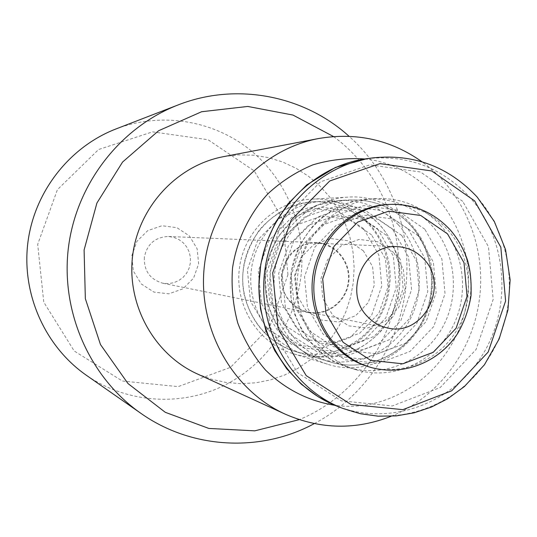<?xml version="1.0" encoding="UTF-8"?>
<svg xmlns="http://www.w3.org/2000/svg" width="537" height="537" viewBox="0 0 537 537"><rect width="100%" height="100%" fill="white"/><g stroke="black" fill="none" stroke-linecap="round" stroke-linejoin="round"><path stroke-width="0.4" stroke-dasharray="2.69 2.01" d="M314.266 423.619C364.146 397.32 399.051 345.244 405.623 288.899C412.678 232.608 391.204 173.713 349.043 136.277M333.511 136.546C379.948 170.397 404.979 230.514 397.675 287.939C391.07 345.445 352.42 397.857 299.257 419.652M115.945 128.961C161.248 111.582 213.652 120.389 250.49 150.232C287.261 180.231 306.573 229.091 300.962 276.233C295.162 323.355 264.754 366.194 221.895 386.559C178.996 406.751 126 402.804 86.155 375.121M197.18 373.866L211.289 379.169L225.936 382.451L240.865 383.673L255.787 382.814L270.447 379.921L284.583 375.048L297.941 368.295L310.299 359.797L321.441 349.715L331.181 338.223L339.364 325.536L345.835 311.869L350.507 297.464L353.292 282.563L354.138 267.433L353.044 252.33L350.01 237.515L345.096 223.244L338.377 209.759L329.96 197.307L319.985 186.111L308.621 176.364L296.062 168.262L282.516 161.952L268.225 157.563L253.444 155.186L238.428 154.878L223.466 156.663M287.953 274.662L282.596 219.029L254.276 170.954L208.041 139.727L152.515 131.86L98.593 149.521L57.385 189.702L37.691 244.375L43.772 302.17L74.207 351.01L122.362 381.028L178.163 386.633L230.514 367.342L269.48 327.402L287.953 274.662M131.793 255.76L136.928 241.348L147.715 230.635L161.966 225.748L176.827 227.634L189.366 235.857L197.133 248.779L198.63 263.848L193.582 278.126L182.956 288.819L168.819 293.82L153.938 292.101L141.265 283.959L133.344 270.984L131.793 255.76M144.332 257.277C143.876 270.796 150.018 279.441 162.745 283.207L168.188 283.643L173.585 282.771L178.633 280.643L183.057 277.387L186.608 273.172L189.098 268.238L190.393 262.855L190.42 257.317L189.178 251.927L186.735 246.993L183.218 242.771L178.821 239.502L173.793 237.367L168.396 236.488C155.139 237.112 147.118 244.04 144.332 257.277M281.495 273.877C280.791 294.155 289.745 307.063 308.352 312.615C327.1 316.568 346.566 301.727 348.775 282.019C351.332 262.351 335.967 243.295 316.817 242.664C297.417 243.617 285.65 254.021 281.495 273.877M389.406 286.939C396.246 240.71 356.649 195.515 311.057 199.214C275.488 201.013 243.717 231.487 239.348 268.775C234.696 306.03 258.277 343.203 292.397 353.433C335.786 367.899 385.022 333.464 389.406 286.939M431.943 292.081C427.19 342.405 374.276 379.766 327.55 364.2C290.819 353.192 265.392 312.937 270.44 272.541C275.179 232.105 309.466 199.073 347.768 197.146C396.85 193.172 439.326 242.086 431.943 292.081M391.164 416.256C438.702 397.192 473.607 349.869 479.568 297.847C486.186 245.906 463.579 191.622 421.961 161.765M364.791 158.965C428.627 165.456 476.588 231.34 467.385 296.37C460.813 361.723 398.521 414.262 334.974 405.334M291.329 302.573C296.142 307.533 301.868 310.708 308.507 312.098C326.966 315.964 346.097 301.344 348.271 281.959C350.782 262.606 335.685 243.852 316.843 243.201C287.819 240.482 269.836 282.073 291.329 302.573M368.993 366.878C402.549 376.518 440.132 359.971 457.699 328.624C475.393 297.344 471.05 255.297 447.247 229.299C431.231 212.357 411.698 204.067 388.654 204.436M418.31 235.857L393.809 219.116L364.569 215.25L336.343 225.198L314.85 247.134L304.526 276.689L307.52 307.849L323.173 334.269L348.224 350.641L377.551 353.843L405.328 343.412L426.177 321.556L436.151 292.571L433.359 262.049L418.31 235.857M440.038 224.828C422.807 206.644 401.797 197.891 377.001 198.562C337.793 200.301 302.506 234.226 297.632 275.83C292.443 317.394 318.616 358.756 356.279 369.798C391.849 380.491 431.983 363.281 450.825 330.148C469.808 297.089 465.324 252.43 440.038 224.828M401.783 235.501L377.954 219.271L349.52 215.518L322.093 225.164L301.217 246.423L291.195 275.072L294.108 305.285L309.332 330.899L333.678 346.795L362.186 349.916L389.191 339.814L409.463 318.622L419.155 290.517L416.43 260.908L401.783 235.501M386.224 235.166L363.032 219.411L335.363 215.767L308.688 225.131L288.396 245.758L278.656 273.555L281.502 302.868L296.303 327.731L319.992 343.17L347.721 346.217L374 336.43L393.728 315.863L403.153 288.577L400.488 259.834L386.224 235.166M371.55 234.85L348.956 219.546L322.019 216.008L296.055 225.097L276.313 245.134L266.842 272.125L269.614 300.592L284.033 324.751L307.083 339.76L334.088 342.734L359.669 333.235L378.88 313.266L388.05 286.751L385.452 258.821L371.55 234.85M363.388 250.833L348.473 240.791L330.745 238.529L313.709 244.563L300.78 257.753L294.578 275.474L296.384 294.162L305.801 310.05L320.918 319.965L338.672 321.985L355.548 315.769L368.241 302.613L374.316 285.093L372.584 266.641L363.388 250.833M393.655 252.477L377.914 241.818L359.186 239.421L341.176 245.832L327.496 259.841L320.938 278.663L322.831 298.512L332.786 315.367L348.748 325.885L367.509 328.006L385.338 321.394L398.749 307.419L405.173 288.832L403.361 269.245L393.655 252.477M370.986 367.449C404.67 377.122 442.387 360.508 460.021 329.033C477.776 297.632 473.419 255.417 449.536 229.319C433.46 212.31 413.852 203.986 390.728 204.355M424.78 229.158L396.944 210.088L363.663 205.624L331.504 216.908L306.989 241.878L295.216 275.562L298.639 311.084L316.508 341.163L345.056 359.777L378.444 363.361L410.02 351.453L433.701 326.583L445.025 293.638L441.864 258.955L424.78 229.158M431.211 224.815C456.148 251.994 460.585 295.968 441.87 328.516C423.297 361.132 383.727 378.061 348.667 367.516C311.541 356.635 285.751 315.917 290.859 275.011C295.659 234.065 330.416 200.677 369.067 198.965C393.5 198.294 414.215 206.913 431.211 224.815M410.08 224.788C393.661 207.557 373.658 199.267 350.077 199.918C312.776 201.576 279.28 233.682 274.669 273.051C269.755 312.38 294.632 351.554 330.456 362.059C364.281 372.235 402.488 355.984 420.417 324.596C438.487 293.283 434.178 250.94 410.08 224.788M408.073 229.004L424.707 257.908L427.788 291.557L416.786 323.509L393.762 347.62L363.059 359.146L330.604 355.648L302.855 337.585L285.483 308.413L282.153 273.984L293.578 241.335L317.394 217.129L348.641 206.188L380.995 210.504L408.073 229.004M398.293 224.775C421.921 250.356 426.156 291.779 408.456 322.415C390.882 353.118 353.44 368.986 320.3 359.018C285.207 348.721 260.848 310.413 265.647 271.957C270.158 233.467 302.949 202.073 339.491 200.449C362.596 199.811 382.196 207.92 398.293 224.775M392.346 228.863L365.986 210.907L334.511 206.718L304.117 217.337L280.972 240.818L269.863 272.494L273.111 305.902L290.007 334.215L316.998 351.762L348.573 355.179L378.451 344.009L400.857 320.609L411.557 289.591L408.543 256.921L392.346 228.863M379.531 224.748C363.945 208.497 344.982 200.677 322.643 201.301C287.315 202.872 255.646 233.132 251.303 270.225C246.671 307.278 270.212 344.224 304.143 354.178C336.189 363.817 372.403 348.54 389.392 318.931C406.516 289.396 402.401 249.423 379.531 224.748M377.511 228.728L393.292 255.988L396.239 287.738L385.828 317.877L364.005 340.606L334.913 351.44L304.177 348.097L277.904 331.04L261.459 303.539L258.29 271.091L269.084 240.334L291.604 217.532L321.186 207.215L351.836 211.283L377.511 228.728M369.026 224.735C391.473 248.9 395.521 288.054 378.726 316.984C362.059 345.982 326.53 360.924 295.108 351.466C261.828 341.707 238.75 305.533 243.281 269.252C247.537 232.944 278.575 203.315 313.225 201.771C335.135 201.16 353.735 208.819 369.026 224.735M363.495 228.594L338.464 211.638L308.6 207.685L279.79 217.713L257.867 239.878L247.362 269.769L250.457 301.304L266.473 328.047L292.074 344.64L322.019 347.909L350.359 337.384L371.624 315.293L381.767 285.986L378.887 255.109L363.495 228.594M462.713 201.335L420.511 172.001L369.771 164.846L320.448 181.848L282.684 220.056L264.506 271.863L269.836 326.503L297.424 372.597L341.284 400.844L392.272 405.965L440.239 387.506L476.064 349.52L493.174 299.458L488.469 246.752L462.713 201.335M367.093 158.643C407.375 154.575 441.468 167.302 469.372 196.831C507.324 238.703 512.674 306.52 482.307 355.172C452.208 403.978 389.835 426.801 337.135 406.2M342.754 408.395C396.038 429.217 459.081 406.093 489.502 356.709C520.199 307.479 514.802 238.878 476.453 196.508C448.261 166.631 413.799 153.75 373.074 157.858M308.366 312.615L162.751 283.214M316.83 242.67L168.41 236.488M327.536 364.193L292.383 353.433M347.748 197.146L311.044 199.214M308.507 312.098L387.748 328M316.843 243.207L397.588 246.664M356.279 369.798L348.667 367.516L334.591 361.763L321.73 353.319L310.54 342.425L301.458 329.423L294.853 314.742L290.98 298.7L291.309 270.863L300.089 244.51L311.433 227.688L321.059 218.143L331.94 210.35L343.774 204.49L356.253 200.677L369.067 198.965L377.001 198.562M350.077 199.918C373.759 199.214 393.923 207.618 410.57 225.131C435.091 251.611 438.729 295.786 419.464 326.684C400.172 357.736 362.73 371.812 330.456 362.059L320.3 359.018L309.621 354.897L299.612 349.157L290.51 341.894L282.516 333.249L275.837 323.395L270.635 312.554L267.043 300.968L264.976 285.644L265.875 269.305L269.896 253.464L278.757 235.783L295.37 217.478L316.3 205.376L339.491 200.449L350.077 199.918M322.643 201.301C345.076 200.637 364.173 208.544 379.934 225.016C388.506 234.857 394.561 246.188 398.105 259.015C400.568 271.017 400.562 283.999 398.098 297.954C393.514 311.735 387.956 322.609 381.438 330.57C359.777 353.688 334.014 361.555 304.143 354.178L295.108 351.466C268.56 342.405 251.605 323.556 244.248 294.927C239.791 273.279 244.778 251.725 259.196 230.259C273.252 213.726 292.558 203.664 313.225 201.771L322.643 201.301"/><path stroke-width="0.81" d="M349.043 136.277C304.137 95.452 236.34 82.04 178.203 104.903C120.275 127.256 76.16 183.983 68.36 248.087C60.641 312.198 89.954 377.813 140.882 413.336C191.884 449.402 260.922 452.55 314.266 423.619M299.257 419.652L254.78 430.849L208.812 428.432L165.262 412.295L127.994 383.559L100.479 344.553L85.343 298.653L84.101 249.987L96.915 203.033L122.557 162.067L158.59 130.746L201.63 111.73L247.779 106.447L293.001 115.066L333.511 136.546M140.882 413.336L86.155 375.121C45.135 346.479 21.668 294.175 27.803 243.18C34.012 192.192 69.273 146.99 115.945 128.961L178.203 104.903M421.961 161.765C390.923 139.842 356.494 132.089 318.676 138.519L223.466 156.663C176.982 165.369 138.459 206.906 132.612 255.86C126.611 304.801 154.119 354.319 197.18 373.866L285.315 414.195C320.508 429.459 355.789 430.144 391.164 416.256M318.676 138.519C260.573 149.367 211.967 202.174 204.523 264.56C196.871 326.926 231.474 389.802 285.315 414.195M334.974 405.334C308.399 401.065 285.207 389.265 265.406 369.946C253.578 356.105 244.375 340.498 237.797 323.126C232.937 305.11 231.178 286.718 232.534 267.95C236.783 240.073 249.074 214.29 267.748 193.938C281.213 181.479 296.229 171.793 312.803 164.879C329.893 159.744 347.224 157.771 364.791 158.965M367.738 316.803C342.693 292.645 363.771 243.449 397.588 246.664C407.758 247.262 416.41 251.323 423.545 258.841C450.154 285.019 423.485 336.961 387.748 328C380.015 326.389 373.343 322.656 367.738 316.803M390.728 204.355L388.654 204.436C351.232 205.617 317.313 237.904 312.668 277.649C307.701 317.354 332.933 356.803 368.993 366.878L370.986 367.449C405.005 376.813 440.568 360.757 457.9 333.081C464.485 321.515 468.848 309.097 471.003 295.833C471.546 281.73 470.392 269.896 467.546 260.344C463.653 248.9 457.853 238.71 450.147 229.782C433.748 212.377 413.94 203.906 390.728 204.355C353.165 205.543 319.126 237.965 314.46 277.864C309.473 317.729 334.799 357.333 370.986 367.449M447.556 233.904L464.015 262.727L467.049 296.31L456.114 328.201L433.265 352.285L402.817 363.811L370.651 360.34L343.15 342.338L325.959 313.246L322.683 278.884L334.041 246.295L357.662 222.123L388.654 211.182L420.726 215.465L447.556 233.904M367.093 158.643L335.444 167.423L306.835 184.849L287.966 203.865L275.642 222.197L266.48 242.523L260.794 264.197L258.78 286.543L260.492 308.849L265.855 330.416L274.689 350.574L286.671 368.711L301.398 384.291L318.394 396.897L337.135 406.2C286.449 386.727 252.746 328.933 259.874 271.259C266.708 213.551 313.225 165.463 367.093 158.643L373.074 157.858C318.609 164.752 271.561 213.424 264.64 271.836C257.424 330.215 291.51 388.707 342.754 408.395L360.193 413.678L378.162 416.188L396.293 415.886L414.195 412.805L431.5 407.012L447.838 398.635L464.391 386.553L484.414 364.804L499.182 338.874L507.921 310.144L510.15 279.824L505.552 249.638L494.342 221.506L477.118 196.985C448.623 166.705 413.94 153.656 373.074 157.858M474.627 200.878L500.833 247.208L505.612 300.962L488.18 352.03L451.704 390.795L402.857 409.65L350.923 404.455L306.231 375.658L278.126 328.624L272.702 272.856L291.235 219.975L329.731 180.976L379.988 163.637L431.667 170.947L474.627 200.878M337.135 406.2L342.754 408.395"/></g></svg>
